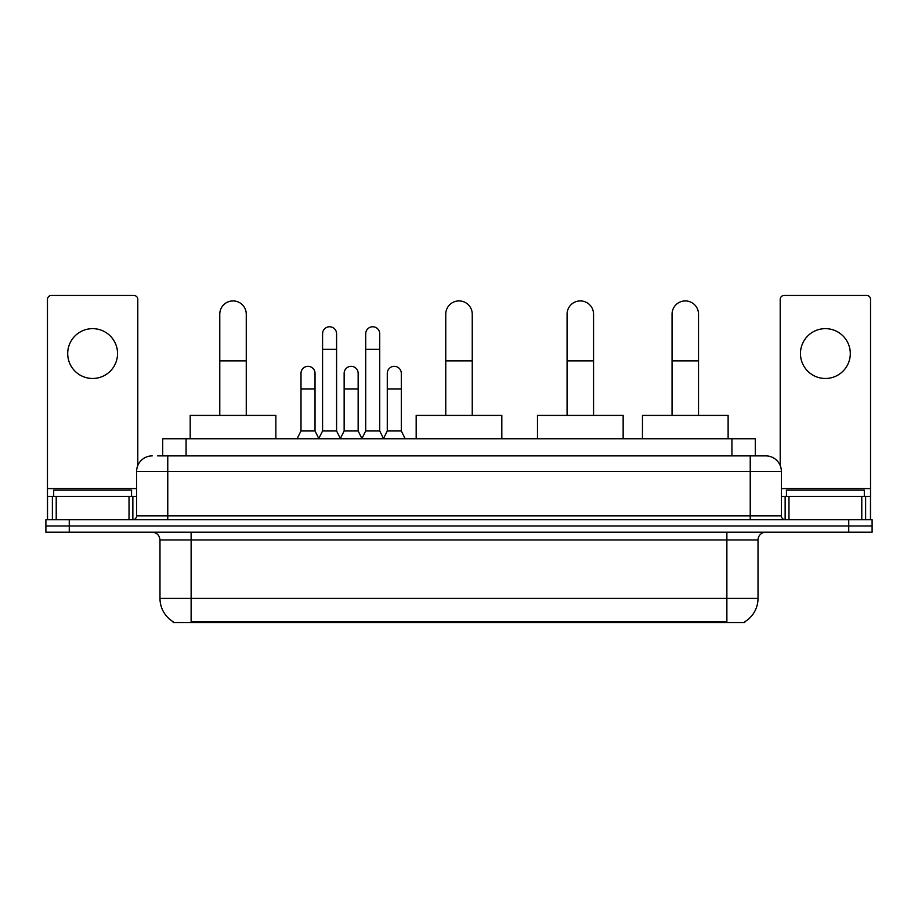 <?xml version="1.0" encoding="UTF-8"?>
<svg xmlns="http://www.w3.org/2000/svg" width="918" height="918" viewBox="0 0 918 918"><rect width="100%" height="100%" fill="white"/><g stroke="black" fill="none" stroke-linecap="round" stroke-linejoin="round"><path stroke-width="1.38" d="M157.644 455.89L167.764 455.89L157.644 455.89L162.716 455.89L162.716 438.758L755.284 438.758L755.284 455.89M744.785 621.761L744.785 622.53L173.215 622.53L173.215 621.761M173.445 621.899A27.253 27.253 0 0 1 159.984 598.387L191.128 598.387L191.128 621.899L726.872 621.899L726.872 598.387L758.016 598.387L758.016 539.979A7.792 7.792 0 0 1 765.807 532.199M159.984 598.387L159.984 539.979C159.514 535.251 156.921 532.658 152.193 532.199M744.555 621.899A27.253 27.253 0 0 0 758.016 598.387M69.263 519.737L872.1 519.737L872.1 525.968L45.9 525.968L45.9 532.199L69.263 532.199L69.263 525.968L45.9 525.968L45.9 519.737L69.263 519.737L69.263 525.968L872.1 525.968L872.1 532.199L69.263 532.199M152.193 455.89A15.572 15.572 0 0 0 136.621 471.462L136.621 515.847A3.89 3.89 0 0 1 132.72 519.737M765.807 455.89L750.235 455.89L765.807 455.89A15.572 15.572 0 0 1 781.379 471.462L781.379 515.847C781.608 518.211 782.905 519.508 785.28 519.737M781.379 471.462L167.764 471.462L167.764 455.89L750.235 455.89L750.235 515.847L781.379 515.847M131.561 496.374L131.561 490.143L53.692 490.143L53.692 496.374M92.626 328.644A24.924 24.924 0 0 0 67.703 353.568A24.924 24.924 0 0 0 92.626 378.48A24.924 24.924 0 0 0 117.538 353.568A24.924 24.924 0 0 0 92.626 328.644M129.025 519.737L129.025 496.374L56.216 496.374L56.216 519.737M137.792 465.541L137.792 299.371A3.89 3.89 0 0 0 133.89 295.47L51.351 295.47A3.89 3.89 0 0 0 47.461 299.371L47.461 496.374L56.216 496.374M129.025 496.374L136.621 496.374M47.461 519.737L47.461 496.374M864.308 496.374L864.308 490.143L786.439 490.143L786.439 496.374M219.781 415.395L219.781 314.163A13.242 13.242 0 0 1 233.023 300.92A13.242 13.242 0 0 1 246.265 314.163A13.242 13.242 0 0 0 233.023 300.92M246.265 415.395L246.265 314.163M275.848 438.758L275.848 415.395L190.198 415.395L190.198 438.758M445.758 415.395L445.758 314.163A13.242 13.242 0 0 1 459 300.92A13.242 13.242 0 0 1 472.242 314.163A13.242 13.242 0 0 0 459 300.92M472.242 415.395L472.242 314.163M501.825 438.758L501.825 415.395L416.175 415.395L416.175 438.758M567.083 415.395L567.083 314.163A13.242 13.242 0 0 1 580.325 300.92A13.242 13.242 0 0 1 593.556 314.163A13.242 13.242 0 0 0 580.325 300.92M593.556 415.395L593.556 314.163M623.15 438.758L623.15 415.395L537.489 415.395L537.489 438.758M672.056 415.395L672.056 314.163A13.242 13.242 0 0 1 685.287 300.92A13.242 13.242 0 0 1 698.529 314.163A13.242 13.242 0 0 0 685.287 300.92M698.529 415.395L698.529 314.163M728.123 438.758L728.123 415.395L642.462 415.395L642.462 438.758M318.684 438.758L322.574 430.967L336.585 430.967L340.486 438.758M336.585 430.967L336.585 333.785A7.011 7.011 0 0 0 329.585 326.774A7.011 7.011 0 0 1 330.021 326.785M322.574 430.967L322.574 349.356L336.585 349.356M322.574 349.356L322.574 333.785A7.011 7.011 0 0 1 329.585 326.774M361.818 438.758L365.708 430.967L379.731 430.967L383.621 438.758M379.731 430.967L379.731 333.785A7.011 7.011 0 0 0 372.719 326.774A7.011 7.011 0 0 1 373.156 326.785M365.708 430.967L365.708 349.356L379.731 349.356M365.708 349.356L365.708 333.785A7.011 7.011 0 0 1 372.719 326.774M297.111 438.758L301.001 430.967L315.023 430.967L318.798 438.517M315.023 430.967L315.023 373.339A7.011 7.011 0 0 0 308.448 366.351A7.011 7.011 0 0 1 315.023 373.339M301.001 430.967L301.001 388.922L315.023 388.922M301.001 388.922L301.001 373.339A7.011 7.011 0 0 1 308.448 366.351M340.36 438.517L344.147 430.967L358.158 430.967L361.933 438.517M358.158 430.967L358.158 373.339A7.011 7.011 0 0 0 351.594 366.351A7.011 7.011 0 0 1 358.158 373.339M344.147 430.967L344.147 388.922L358.158 388.922M344.147 388.922L344.147 373.339A7.011 7.011 0 0 1 351.594 366.351M383.506 438.517L387.281 430.967L401.304 430.967L405.194 438.758M401.304 430.967L401.304 373.339A7.011 7.011 0 0 0 394.729 366.351A7.011 7.011 0 0 1 401.304 373.339M387.281 430.967L387.281 388.922L401.304 388.922M387.281 388.922L387.281 373.339A7.011 7.011 0 0 1 394.729 366.351M825.374 328.644A24.924 24.924 0 0 0 800.462 353.568A24.924 24.924 0 0 0 825.374 378.48A24.924 24.924 0 0 0 850.298 353.568A24.924 24.924 0 0 0 825.374 328.644M861.784 519.737L861.784 496.374L788.975 496.374L788.975 519.737M870.539 519.737L870.539 496.374L870.539 519.737M861.784 496.374L870.539 496.374L870.539 299.371A3.89 3.89 0 0 0 866.649 295.47L784.11 295.47A3.89 3.89 0 0 0 780.208 299.371L780.208 465.541M781.379 496.374L788.975 496.374M723.763 622.53L723.763 621.761M194.237 622.53L194.237 621.761M186.079 455.89L186.079 438.758M731.921 455.89L731.921 438.758M726.872 532.199L726.872 539.979L159.984 539.979M758.016 539.979L726.872 539.979L726.872 598.387L191.128 598.387L191.128 532.199M848.737 532.199L848.737 519.737M167.764 519.737L167.764 471.462L136.621 471.462M136.621 515.847L750.235 515.847L750.235 519.737M136.621 488.594L47.461 488.594M132.858 496.374L132.858 519.737M47.518 496.374L47.518 519.737M52.383 519.737L52.383 496.374M219.781 360.889L246.265 360.889M445.758 360.889L472.242 360.889M567.083 360.889L593.556 360.889M672.056 360.889L698.529 360.889M870.539 488.594L781.379 488.594M870.482 519.737L870.482 496.374M865.617 496.374L865.617 519.737M785.142 519.737L785.142 496.374"/></g></svg>
